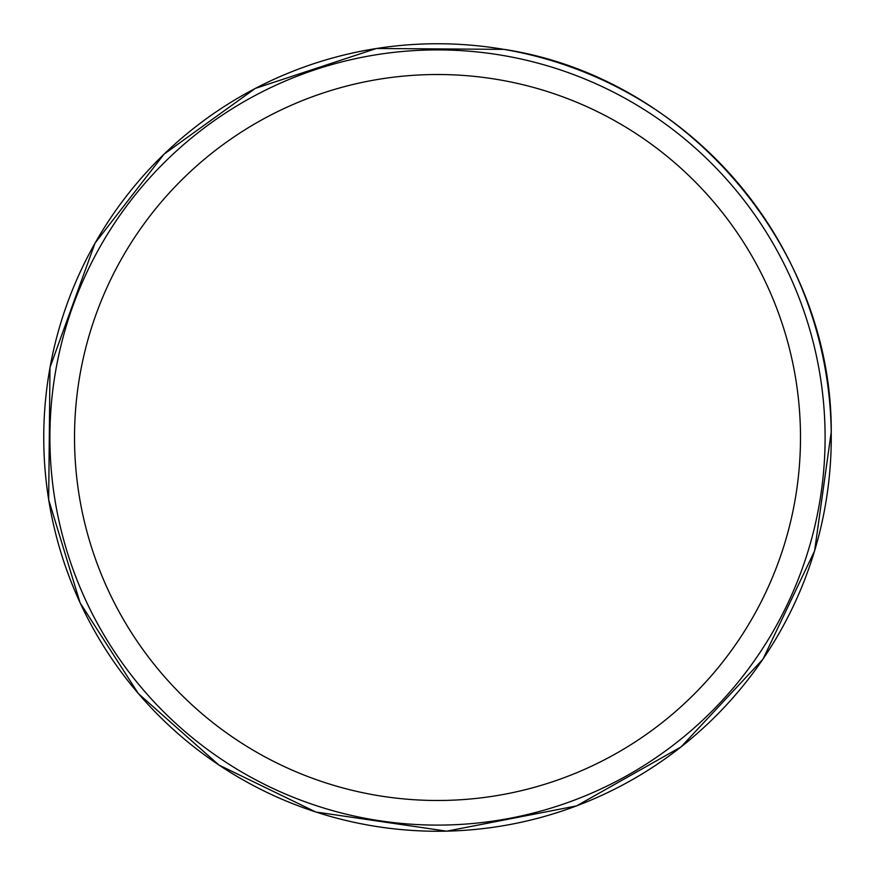<?xml version="1.0" encoding="UTF-8"?>
<svg xmlns="http://www.w3.org/2000/svg" width="875" height="875" viewBox="0 0 875 875"><rect width="100%" height="100%" fill="white"/><g stroke="black" fill="none" stroke-linecap="round" stroke-linejoin="round"><path stroke-width="1.31" d="M825.103 437.5A387.603 387.603 0 0 1 243.698 773.172A387.603 387.603 0 0 1 243.698 101.828A387.603 387.603 0 0 1 825.103 437.5M831.25 437.5A393.75 393.75 0 0 1 240.625 778.498A393.75 393.75 0 0 1 240.625 96.502A393.75 393.75 0 0 1 831.25 437.5M800.494 437.5A362.994 362.994 0 0 1 256.003 751.855A362.994 362.994 0 0 1 256.003 123.145A362.994 362.994 0 0 1 800.494 437.5M503.923 49.361L376.392 48.486L255.259 88.43L163.997 154.208L95.047 243.097L49.995 367.467L48.672 499.745L80.095 602.809L138.272 693.492L218.859 765.002L315.809 812.011L446.698 831.173L576.538 805.919L681.067 746.911L762.967 659.17L814.614 550.834L831.239 431.966C832.18 247.537 686.273 76.978 503.923 49.361"/></g></svg>
